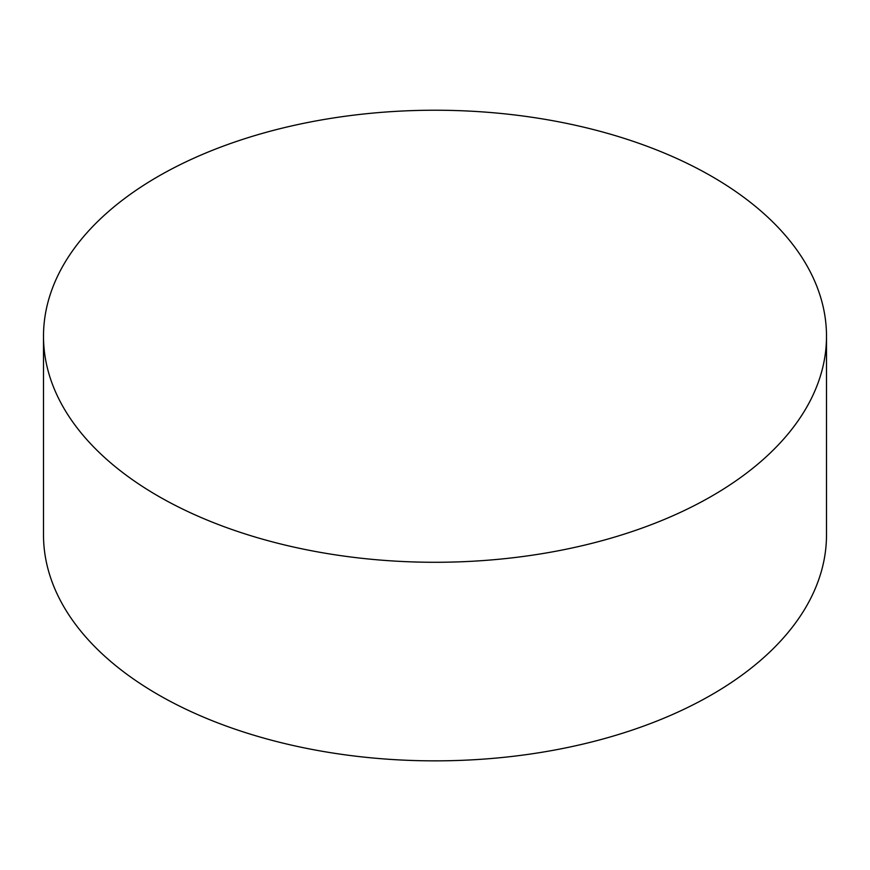 <?xml version="1.0" encoding="UTF-8"?>
<svg xmlns="http://www.w3.org/2000/svg" width="870" height="870" viewBox="0 0 870 870"><rect width="100%" height="100%" fill="white"/><g stroke="black" fill="none" stroke-linecap="round" stroke-linejoin="round"><path stroke-width="1.3" d="M158.166 496.085A391.5 226.026 0 0 0 584.825 545.077A391.5 226.026 0 0 0 826.5 336.255A391.5 226.026 0 0 0 435 110.229A391.5 226.026 0 0 0 43.5 336.255A391.5 226.026 0 0 0 158.166 496.085M43.5 336.255L43.5 534.832A391.5 226.026 0 0 0 158.166 694.662A391.5 226.026 0 0 0 584.825 743.654A391.5 226.026 0 0 0 826.5 534.832L826.5 336.255"/></g></svg>
